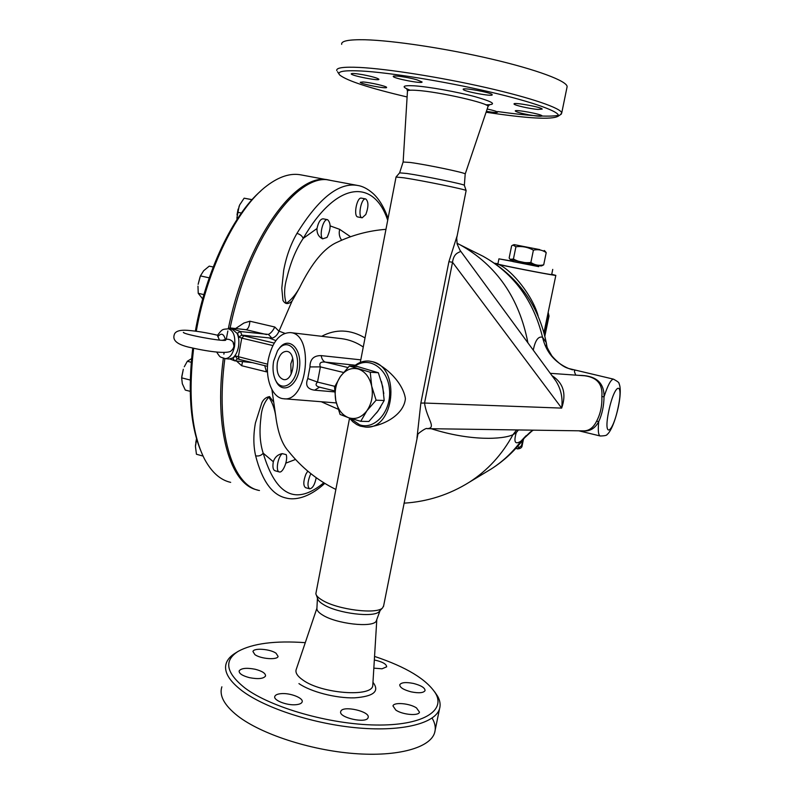 <?xml version="1.0" encoding="UTF-8"?>
<svg xmlns="http://www.w3.org/2000/svg" width="794" height="794" viewBox="0 0 794 794"><rect width="100%" height="100%" fill="white"/><g stroke="black" fill="none" stroke-linecap="round" stroke-linejoin="round"><path stroke-width="1.19" d="M457.175 235.679L448.908 261.692L452.52 262.268C454.039 250.715 461.671 253.048 460.242 250.606L555.86 380.951C561.021 389.05 562.956 398.102 561.656 408.106C566.628 393.814 563.393 382.986 551.949 375.622M550.252 373.319L584.682 375.77C597.157 377.418 602.884 384.346 601.862 396.553C602.209 405.684 600.462 413.902 596.612 421.187C593.386 427.708 589.029 430.934 583.55 430.874L427.112 428.661C437.097 428.075 426.686 418.855 424.542 403.044L561.656 408.106L452.52 262.268L424.542 403.044L420.85 403.084L416.979 437.98M466.118 190.649L456.719 237.992L457.155 244.046L460.024 250.318M349.529 418.24L315.853 593.714C316.211 595.708 318.315 597.852 322.175 600.145C337.321 609.723 377.378 614.685 382.648 607.777L383.661 605.713M396.097 176.943L399.62 172.844L406.935 173.489C423.946 175.94 464.5 184.297 464.351 185.3L466.118 190.54C466.346 189.577 422.279 180.546 403.888 177.806L396.017 177.042M366.203 427.103C381.825 426.517 403.789 415.55 405.406 398.687C403.253 383.244 386.281 366.51 372.714 361.746L368.962 361.052M381.448 381.537L383.8 393.526M380.683 407.044L376.535 412.969M216.702 352.129C220.831 358.511 219.71 356.506 225.109 358.62C229.555 358.501 232.692 354.491 234.508 346.581C235.649 336.606 233.625 330.681 228.444 328.825C222.459 329.381 222.588 328.627 217.487 335.296L219.372 340.021M222.558 340.239L225.377 339.485C228.265 338.78 230.796 339.604 232.989 341.966L234.061 346.382M232.245 329.262L237.088 333.331C238.875 337.142 239.322 341.698 238.448 347.008C237.396 352.248 235.441 355.911 232.592 358.015L229.029 359.007L225.248 358.63M239.361 359.444L267.528 366.342L239.262 359.414L238.309 357.032L241.763 338.125L272.848 345.539M279.2 471.904L274.992 470.743C273.007 469.899 272.441 466.902 273.325 461.741C274.813 457.215 277.781 454.505 282.227 453.632L286.177 454.615C288.262 459.815 283.031 473.184 279.369 471.954C275.439 471.616 277.672 457.225 282.227 453.632M196.535 438.635L195.781 442.595M309.6 488.796L305.591 487.685C303.129 485.749 303.239 481.233 305.908 474.157L307.764 471.13M316.211 477.7C314.801 484.608 312.647 488.32 309.749 488.836C307.308 486.901 307.427 482.395 310.087 475.298L310.93 473.71M362.163 217.804L357.856 216.96C353.112 216.544 356.843 196.753 361.409 198.133L365.726 198.947C368.634 201.537 368.654 206.718 365.816 214.489L362.163 217.804C357.459 217.397 361.191 197.577 365.726 198.947M335.802 489.422C317.243 480.231 301.512 467.557 288.619 451.389C282.088 444.322 277.781 432.422 275.687 415.699C274.535 408.553 272.253 402.369 268.838 397.179C264.124 402.369 261.474 409.307 260.908 417.981C259.201 431.509 259.966 443.241 263.191 453.185C261.325 455.518 258.814 456.391 255.638 455.816C262.08 480.916 272.183 494.98 285.949 497.997C294.296 500.309 308.449 498.364 324.766 483.367M197.974 286.108L198.232 293.314L202.688 298.901M213.209 267.002L209.249 266.129L203.671 270.724L200.425 275.895L198.133 284.351L200.048 276.868M181.747 376.743L183.315 369.26L181.657 377.845L182.312 383.691L185.29 390.072L190.213 391.343M191.562 358.63L187.315 361.28L184.277 366.788M196.684 439.112L195.433 446.387L196.446 454.247L203.046 456.074M195.463 445.553L196.614 438.913M209.239 277.85L200.425 275.895M203.909 294.614L198.232 293.314M190.252 380.038L181.657 377.845M191.235 362.253L187.315 361.28M238.101 209.13L237.029 214.757M316.995 228.513C318.364 222.211 320.399 218.975 323.098 218.807L327.624 219.7C331.108 223.223 330.919 229.129 327.049 237.426L322.572 238.835C318.622 236.82 316.756 233.376 316.995 228.513L303.199 238.418C336.884 180.079 374.043 178.908 387.7 220.275M322.572 238.835C318.89 235.084 323.317 218.3 327.624 219.7M385.963 229.327C368.783 230.637 352.437 234.994 336.914 242.378C324.131 248.036 311.695 263.122 299.596 287.627C295.795 294.564 291.348 299.824 286.267 303.417C283.885 295.894 284.103 287.359 286.912 277.811C290.604 262.338 296.033 249.207 303.199 238.418C302.206 235.947 300.122 234.28 296.946 233.406C290.693 244.244 286.277 256.522 283.706 270.238L281.791 288.222L282.952 300.36C285.145 304.37 288.182 304.608 292.073 301.075M350.541 236.741L339.673 229.347C338.691 233.436 339.356 237.059 341.658 240.215M252.065 199.641L244.125 198.182L239.649 204.961L237.485 212.246L236.969 219.521M236.9 217.973L239.143 206.103M251.986 199.721L244.125 198.182M241.386 213.03L237.485 212.246M329.629 180.238L329.063 180.129C297.065 170.611 246.398 238.934 228.315 328.756M227.858 330.959L226.25 339.356M224.107 352.526L223.878 354.164M223.332 358.253C213.785 430.338 230.597 484.697 257.286 489.928M431.182 428.71C470.584 441.295 502.959 439.469 512.964 434.715C502.016 454.744 487.486 470.554 469.373 482.176L469.373 482.176C449.335 494.692 427.559 501.689 404.027 503.168M321.252 401.734L338.125 409.198M271.905 389.576L275.687 415.699M260.908 190.868C233.287 214.39 205.755 271.568 195.354 331.138M192.734 348.159C187.751 390.827 190.322 424.77 200.455 449.99M230.677 482.365C220.365 480.082 211.661 472.331 204.544 459.101C191.682 433.613 188.039 396.702 193.617 348.358M196.277 331.257C207.413 267.677 237.704 207.403 266.923 185.756C279.21 176.486 290.554 172.864 300.966 174.888L328.785 180.069M277.354 362.62C279.091 355.196 282.207 351.444 286.713 351.365C297.164 351.901 294.048 381.487 283.746 379.611C278.396 377.815 276.262 372.148 277.354 362.62M292.718 358.223L290.793 363.96L291.14 374.073M538.104 315.823C532.804 296.37 512.894 270.952 498.92 264.531L495.347 263.757M532.109 430.874L521.033 441.077L526.055 435.727M516.626 429.931L512.964 434.715L516.249 432.661C513.5 442.179 515.098 444.987 521.033 441.077C512.527 452.431 502.523 461.78 491.01 469.125L486.563 471.805M477.075 253.286L483.02 256.244C513.688 273.464 533.528 300.469 542.55 337.261C546.004 352.05 554.698 362.461 568.643 368.505L572.543 369.835M547.026 346.77L546.083 342.333L542.55 337.261C538.322 336.021 535.235 340.318 533.27 350.164M568.226 368.337C563.482 366.977 558.083 362.908 552.029 356.109C547.493 348.685 545.686 344.785 546.609 344.398L546.609 344.398C538.947 305.184 517.757 275.796 483.02 256.244L460.48 245.018C496.806 265.623 519.286 298.236 527.911 342.859M494.612 263.251L497.937 263.757M551.731 274.297L555.83 275.389C556.673 276.064 513.778 267.876 498.92 264.531M530.422 431.966L533.37 430.159M575.789 375.135C574.34 371.91 574.032 370.341 574.886 370.441L574.975 370.461M601.862 396.553L604.026 396.851C604.284 382.48 595.818 375.314 578.608 375.344M582.191 430.854C589.456 431.767 594.984 428.681 598.745 421.584C602.14 414.15 603.897 405.903 604.026 396.851C607.767 385.219 610.923 379.324 613.504 379.155L568.643 368.505M512.924 261.276L498.93 258.844L497.888 264.005C495.198 264.084 552.167 275.28 551.671 274.575L551.671 274.545M498.93 258.844L538.798 266.337M538.928 265.702L538.729 266.645L512.864 261.573L513.053 260.64M299.596 287.627L292.063 301.075L279.012 331.148L284.778 333.291M273.315 401.695L269.543 396.603C266.03 397.199 263.459 399.273 261.841 402.826L255.42 422.974C253.266 434.804 253.346 445.742 255.638 455.816M274.218 343.077L243.877 335.862L241.763 338.125L238.746 337.053L241.793 335.128L271.965 338.194L268.402 334.413L240.493 331.545L230.111 327.932L245.951 329.689L266.576 334.552M252.323 362.62L234.746 360.833L232.592 358.015M239.153 359.374L237.108 358.6L235.302 355.901L233.148 358.223M228.325 328.805L230.111 327.932M237.088 333.331L240.493 331.545L241.793 335.128L243.877 335.862M268.402 334.413C270.804 333.252 272.938 330.78 274.793 327.009L278.982 331.237C277.384 334.989 275.042 337.311 271.965 338.194M274.793 327.009L249.872 321.203C249.515 325.937 248.333 328.756 246.339 329.639L245.951 329.689M249.872 321.203L243.907 323.029L235.55 328.567M236.543 361.062L241.713 365.736L242.537 361.647M264.73 365.657L266.476 371.85L267.489 371.612M360.794 359.841L321.183 355.613C313.719 355.494 309.978 359.275 309.968 366.927L307.774 378.559C305.075 385.298 307.357 389.169 314.632 390.182L334.661 391.908M290.435 332.607C279.786 332.775 272.441 341.579 268.402 358.987C264.62 377.785 272.064 398.012 283.478 398.727C307.506 403.064 314.781 333.897 290.435 332.607L341.599 338.651C349.36 339.663 356.575 342.452 363.265 347.008M456.977 243.212L460.48 245.018L456.977 243.222M365.022 337.916C350.303 329.341 335.852 328.805 321.679 336.299M357.36 185.399L330.483 180.387C299.666 171.534 251.37 234.032 231.818 320.2L229.863 328.984M224.851 358.59C215.164 431.499 232.394 486.107 259.469 490.513M321.183 355.613C321.798 359.067 323.178 361.23 325.312 362.104L355.315 365.2M319.595 387.125L314.632 390.182M309.968 366.927L320.399 366.888C318.91 363.195 320.548 361.598 325.312 362.104L347.901 367.523M320.518 387.343L319.327 387.105C315.724 386.063 315.119 384.385 317.521 382.073L307.774 378.559M319.327 387.105L334.611 390.886M273.622 361.25C272.56 367.324 272.898 372.892 274.625 377.954C279.706 393.189 295.547 385.904 297.343 366.897C299.546 347.941 285.602 337.182 277.473 350.888L273.622 361.25M275.726 380.485C281.781 395.243 297.849 386.559 299.596 366.907C301.75 347.296 287.716 335.634 278.873 348.923M354.819 366.362C368.664 355.633 387.869 368.049 389.487 389.656C391.551 411.203 374.857 430.358 359.573 424.77L350.164 418.249M349.33 417.981L352.814 421.743L356.794 424.582L360.228 426.11L365.597 427.093C394.33 430.02 401.139 368.059 372.714 361.746L369.031 361.062C363.592 360.684 358.56 362.431 353.926 366.302M464.351 185.3L465.205 173.936C465.423 172.755 426.547 164.626 410.18 162.462L403.114 162.016L399.65 172.774M316.34 595.063L317.61 598.547C317.957 600.403 319.903 602.408 323.466 604.542C337.44 613.425 374.292 617.97 379.224 611.529L379.522 611.201M596.612 421.187L598.745 421.584C597.822 430.547 598.329 435.35 600.254 435.995C604.929 435.866 607.221 435.32 607.122 434.368C607.251 434.745 613.067 430.159 618.179 407.689C621.841 390.459 619.667 384.504 618.992 383.611C619.538 382.926 617.702 381.448 613.504 379.155M518.373 429.951L516.249 432.661L518.432 429.951M348.834 417.813C355.662 419.778 361.687 417.426 366.897 410.756C371.751 403.59 373.349 395.372 371.681 386.102C369.508 377.061 365.032 371.364 358.243 369.012C351.365 367.314 345.43 369.806 340.418 376.495C335.753 383.571 334.214 391.631 335.793 400.652C337.817 409.515 342.164 415.242 348.834 417.813L340.07 414.428L335.793 400.652L334.532 387.055L340.418 376.495L349.37 366.004L370.252 372.247L371.681 386.102L376.108 400.186L366.897 410.756L360.744 421.316L348.834 417.813M360.744 421.316L368.873 421.475L377.974 411.074L384.197 400.494L382.728 386.658L378.351 372.743L357.489 366.54L349.37 366.004M384.197 400.494L376.108 400.186M378.351 372.743L370.252 372.247M539.811 249.614L514.165 244.631L539.811 249.614M509.153 257.971L510.105 259.35L513.43 259.013L515.921 246.755L512.924 245.058L511.614 245.872L509.153 257.971M513.43 259.013C518.829 262.04 524.645 263.191 530.878 262.477L533.399 250.16C527.931 247.133 522.105 246.001 515.921 246.755M541.022 266.01L510.304 259.529M530.878 262.477C534.799 265.146 539.076 265.93 543.701 264.839L542.223 265.603M545.081 251.222L546.212 252.631C542.371 249.931 538.094 249.108 533.399 250.16M543.701 264.839L546.212 252.631M416.87 79.787L422.061 81.951C423.182 84.174 393.179 78.437 393.268 76.442C392.335 74.983 408.007 77.187 416.87 79.787M566.946 87.539L567.134 86.625C567.055 81.057 537.23 69.753 491.804 59.123C446.466 48.494 392.911 40.434 364.883 39.76C348.725 39.442 340.983 40.97 341.678 44.355M363.215 74.775C372.366 76.571 377.587 78.06 378.887 79.261C380.018 81.335 351.176 75.728 351.206 73.882C351.583 73.147 355.593 73.445 363.215 74.775M362.957 81.98C369.766 82.348 386.886 86.278 386.599 87.4C387.661 89.275 360.198 83.956 360.258 82.288L362.957 81.98M487.169 109.016C493.54 110.386 497.004 111.438 497.56 112.172C497.074 112.778 493.352 112.49 486.385 111.319M528.754 114.812C520.715 113.254 516.219 111.984 515.276 111.001C514.264 109.106 542.481 114.286 542.044 115.924C541.309 116.599 536.883 116.232 528.754 114.812M538.054 109.433C530.015 108.867 513.758 105.175 514.036 103.974C512.954 101.89 542.62 107.309 542.173 109.125L538.054 109.433M492.191 94.724L492.201 94.754C493.203 96.967 462.971 91.33 463.2 89.355C461.999 87.122 492.3 92.729 492.191 94.724M560.227 114.802L561.725 113.016C561.467 108.331 531.523 97.92 486.146 87.598C440.859 77.276 387.502 68.86 359.672 67.44C343.633 66.676 336.001 67.728 336.785 70.587M497.679 111.567C528.328 115.845 548.565 117.115 558.4 115.378M407.104 96.967C369.488 88.104 347.018 80.79 339.713 75.013C336.448 71.46 343.683 70.13 361.399 71.003C389.596 72.532 444.521 81.385 489.471 91.856C534.541 102.317 561.715 112.391 558.113 116.242C551.741 119.854 527.732 118.514 486.077 112.232M376.773 620.045L376.158 621.275C372.227 627.975 336.14 623.816 322.513 614.973C318.88 612.75 317.005 610.675 316.885 608.76L317.441 598.081M432.095 718.084C435.132 723.185 435.985 728.038 434.655 732.634C430.398 747.67 398.062 757.019 353.866 753.526C309.729 750.102 260.859 733.974 237.605 715.86C224.245 705.241 219.005 695.554 221.873 686.82M296.271 704.675C287.17 705.777 272.938 700.229 274.823 696.378C275.409 694.919 277.414 694.016 280.818 693.678C289.87 692.646 303.904 698.075 302.127 701.985C301.571 703.415 299.616 704.308 296.271 704.675M249.485 677.669C242.339 675.773 238.905 673.52 239.163 670.9C241.197 668.171 246.527 667.625 255.172 669.253C262.278 671.119 265.732 673.372 265.524 676.022C263.548 678.761 258.199 679.307 249.485 677.669M254.884 654.623L252.949 651.497C253.723 647.725 270.228 648.986 276.054 653.234L278.089 656.42C277.434 660.211 260.631 658.931 254.884 654.623M303.258 648.658L303.586 647.666M374.331 659.963C382.4 661.749 386.509 664.042 386.658 666.821L382.043 668.796L373.835 668.151M413.614 683.475C421.237 685.49 425.048 687.872 425.058 690.611C423.539 692.954 418.914 693.37 411.183 691.862C403.521 689.817 399.71 687.445 399.759 684.736C401.327 682.393 405.942 681.977 413.614 683.475M416.483 707.911L419.48 712.149C418.825 716.188 402.578 714.799 395.829 710.094L392.97 705.935C393.735 701.926 409.664 703.286 416.483 707.911M368.088 717.647C366.55 723.989 337.986 717.528 340.745 711.464L340.815 711.305C342.78 705.122 370.699 711.513 368.118 717.568L368.088 717.647M237.227 651.943L235.391 653.085C230.707 655.923 227.67 659.258 226.29 663.109C223.501 671.416 228.831 680.706 242.289 690.969C265.712 708.466 314.752 724.327 358.938 728.009C403.183 731.74 435.43 723.106 439.539 708.794C440.71 704.864 440.094 700.705 437.692 696.328L434.755 691.941M374.55 656.41C406.3 667.01 426.686 679.386 435.698 693.539C445.801 711.186 422.051 725.776 375.8 725.011C329.718 724.406 271.121 707.593 245.108 688.14C225.893 672.875 223.58 660.618 238.18 651.348C252.71 643.418 275.081 640.52 305.273 642.664M448.908 261.692L420.85 403.084M217.764 336.725C221.179 332.646 223.719 333.569 225.377 339.485M267.687 364.218L235.302 355.901M237.644 333.53L238.746 337.053M285.84 463.14L295.527 459.458M323.793 482.772C296.132 505.738 275.925 495.873 263.191 453.185L273.325 461.741M339.673 229.347L330.165 225.893M547.84 313.918L548.436 315.992L544.555 334.681M522.651 440.323L521.549 445.633L522.154 445.543M521.549 445.633L517.37 448.898C520.437 448.739 522.035 447.618 522.154 445.563L523.454 439.261M515.961 448.263L517.251 448.858M519.336 447.439L517.48 446.575M544.883 335.981L549.021 316.042L548.436 315.992M388.077 218.35C384.098 207.274 379.085 198.976 373.021 193.448C367.682 188.813 362.55 186.153 357.628 185.449C338.978 182.173 318.751 198.163 296.946 233.406M235.133 360.923L237.446 358.729M269.99 338.333L275.885 340.576M241.713 365.736L266.476 371.85M334.85 386.341L317.521 382.073L320.399 366.888L343.504 372.465M618.05 407.779C612.343 434.913 602.864 438.774 608.869 410.548C614.963 382.212 624.024 380.485 618.05 407.779M403.144 161.926L407.451 91.31C407.163 90.248 410.25 89.93 416.711 90.367C438.496 91.638 489.809 103.339 488.012 106.525L487.903 106.833M485.769 104.818C497.441 104.798 493.928 102.108 475.199 96.729C456.957 91.806 428.631 86.745 414.25 85.812C402.3 85.196 400.94 86.675 410.18 90.218M376.753 620.412L372.783 685.381C372.584 697.499 321.491 693.807 302.822 679.992C297.105 675.972 294.951 672.32 296.37 669.044L316.826 608.462M298.941 683.594C310.762 691.832 335.981 698.363 354.402 697.857C373.726 696.467 379.919 691.296 372.972 682.334M427.112 428.661C426.626 427.073 416.245 434.655 417.833 434.646L383.502 606.477M396.037 177.062L360.297 362.411M217.526 335.227C206.738 332.696 196.684 331.058 187.364 330.314C180.476 329.838 176.238 330.969 174.63 333.708C173.023 337.589 172.487 343.077 188.019 346.998C208.088 351.712 225.655 353.826 230.558 351.345C234.032 348.586 234.845 345.459 232.989 341.966M225.675 340.239C222.251 341.618 183.851 334.522 183.345 332.388L184.059 332.815M228.444 328.825L232.364 329.282M469.373 482.176L491.01 469.125C504.418 460.599 515.792 449.89 525.122 437.008L530.382 431.996M543.989 332.507L555.83 275.389M600.125 435.966L578.806 430.805M549.021 316.042L548.158 312.37M552.743 269.394L551.671 274.575M234.617 360.784L229.992 359.017M228.861 328.309L228.265 328.805M336.299 402.935L283.934 398.757M341.003 338.581L341.579 338.651M379.224 611.529L382.648 607.777M514.165 244.631L513.172 244.969M544.218 250.477L545.27 251.4M541.002 266.02L542.461 265.524M567.134 86.625L561.725 113.016M558.113 116.242L561.418 113.999M339.008 73.971L337.539 71.758M465.224 173.965L488.012 106.525L489.62 104.61M406.667 88.571L407.471 90.963M380.088 610.576L376.158 621.275M434.655 732.634L439.539 708.794M435.698 693.539L437.692 696.328M372.852 684.269L372.783 685.381"/></g></svg>
